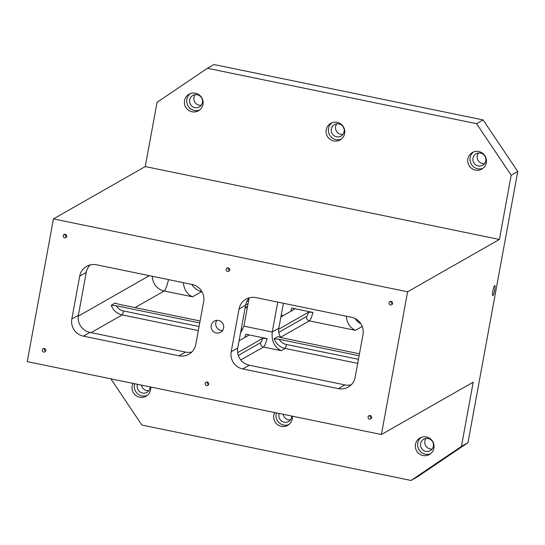 <?xml version="1.0" encoding="UTF-8"?>
<svg xmlns="http://www.w3.org/2000/svg" width="545" height="545" viewBox="0 0 545 545"><rect width="100%" height="100%" fill="white"/><g stroke="black" fill="none" stroke-linecap="round" stroke-linejoin="round"><path stroke-width="0.82" d="M191.867 284.422A14.64 14.327 -119.7 0 0 201.691 291.575L201.916 291.623M247.123 300.929L248.5 301.215M411.066 480.465L417.627 476.725L467.985 442.656L461.424 446.396L411.066 480.465L141.911 425.066L110.846 378.823M222.592 330.447A6.404 6.268 60.3 0 1 216.842 320.351M216.276 332.947A6.404 6.268 60.3 0 1 214.246 321.141A6.404 6.268 60.3 0 1 222.871 323.601A6.404 6.268 60.3 0 1 216.276 332.947M45.719 350.932A1.833 1.792 60.3 0 1 44.315 348.466M198.332 330.577L122.203 314.908A14.64 14.327 60.3 0 1 111.248 305.248L115.179 303A14.64 14.327 -119.7 0 0 115.261 303.218M237.647 352.622L262.704 338.336L267.05 338.602L245.802 334.228C248.07 334.759 248.983 335.155 248.54 335.42L239.085 340.809M278.672 329.234L308.613 312.162L312.959 312.435L291.711 308.061C293.973 308.593 294.886 308.988 294.443 309.247L294.545 309.151M199.736 322.947L116.248 305.765L111.248 305.248M53.444 218.899L27.25 361.621L381.398 434.515L407.592 291.793L53.444 218.899L145.256 166.566L157.042 102.344L207.4 68.275L213.953 64.535L483.108 119.934L517.75 171.498L511.19 175.238L476.555 123.674L483.108 119.934M280.879 316.979L294.443 309.247M240.529 332.927L243.922 326.169L272.255 332L278.815 328.26C278.236 331.646 278.951 334.766 280.954 337.621M242.716 329.725L241.217 329.453M359.101 355.749L279.163 339.297L274.155 338.779L278.086 336.531A14.64 14.327 -119.7 0 0 278.168 336.749M359.462 353.794L281.785 337.805L278.039 336.626M240.795 331.489L241.496 331.728M200.097 320.991L118.871 304.274L115.131 303.095M90.143 264.918A14.64 14.327 -119.7 0 0 86.246 272.405L78.391 315.221A14.64 14.327 -119.7 0 0 89.939 332.402L185.559 352.084A14.64 14.327 -119.7 0 0 191.895 351.954M277.746 302.094L272.255 332C271.362 340.918 274.339 347.145 281.179 350.68L285.11 348.439A3.658 0.572 101.6 0 0 286.425 344.495A10.982 10.743 60.3 0 1 279.163 339.297M344.924 384.893L338.37 388.626L242.75 368.945A14.64 14.327 -119.7 0 1 231.203 351.757L237.756 348.023A14.64 14.327 -119.7 0 0 249.303 365.211L344.924 384.893A14.64 14.327 -119.7 0 0 351.259 384.756M249.508 297.72A14.64 14.327 -119.7 0 0 245.618 305.207L239.057 308.947L231.203 351.757M237.756 348.023L245.618 305.207M43.709 352.043A1.833 1.792 60.3 0 1 43.13 348.671A1.833 1.792 60.3 0 1 45.589 349.372A1.833 1.792 60.3 0 1 43.709 352.043M369.524 419.112A1.833 1.792 60.3 0 1 368.945 415.733A1.833 1.792 60.3 0 1 371.411 416.435A1.833 1.792 60.3 0 1 369.524 419.112M390.479 304.934A1.833 1.792 60.3 0 1 389.9 301.562A1.833 1.792 60.3 0 1 392.366 302.264A1.833 1.792 60.3 0 1 390.479 304.934M227.572 271.403A1.833 1.792 60.3 0 1 226.993 268.031A1.833 1.792 60.3 0 1 229.459 268.733A1.833 1.792 60.3 0 1 227.572 271.403M64.664 237.872A1.833 1.792 60.3 0 1 64.085 234.5A1.833 1.792 60.3 0 1 66.545 235.202A1.833 1.792 60.3 0 1 64.664 237.872M206.616 385.581A1.833 1.792 60.3 0 1 206.037 382.202A1.833 1.792 60.3 0 1 208.503 382.903A1.833 1.792 60.3 0 1 206.616 385.581M195.784 344.467L203.646 301.658A14.64 14.327 -119.7 0 0 192.099 284.47L96.479 264.788A14.64 14.327 -119.7 0 0 79.693 276.145L71.831 318.954A14.64 14.327 -119.7 0 0 83.378 336.142L178.998 355.824A14.64 14.327 -119.7 0 0 195.784 344.467M338.37 388.626A14.64 14.327 -119.7 0 0 355.156 377.269L363.011 334.46A14.64 14.327 -119.7 0 0 351.464 317.272L255.843 297.59A14.64 14.327 -119.7 0 0 239.057 308.947M243.922 326.169L249.058 298.197M278.815 328.26L283.4 303.258M331.346 129.029A6.588 6.445 60.3 0 1 343.323 127.148A6.588 6.445 60.3 0 1 333.99 135.637A6.588 6.445 60.3 0 1 331.346 129.029M336.837 123.838A6.588 6.445 -119.7 0 0 342.873 134.424M331.905 122.816A9.517 9.313 -119.7 0 0 341.238 139.186M333.724 140.93A9.517 9.313 60.3 0 1 330.713 123.381A9.517 9.313 60.3 0 1 343.52 127.04A9.517 9.313 60.3 0 1 333.724 140.93M473.006 158.193A6.588 6.445 60.3 0 1 484.982 156.306A6.588 6.445 60.3 0 1 475.649 164.794A6.588 6.445 60.3 0 1 473.006 158.193M478.496 152.995A6.588 6.445 -119.7 0 0 484.532 163.582M473.571 151.973A9.517 9.313 -119.7 0 0 482.897 168.344M475.383 170.088A9.517 9.313 60.3 0 1 472.372 152.539A9.517 9.313 60.3 0 1 485.179 156.197A9.517 9.313 60.3 0 1 475.383 170.088M420.617 443.623A6.588 6.445 60.3 0 1 432.594 441.743A6.588 6.445 60.3 0 1 423.267 450.225A6.588 6.445 60.3 0 1 420.617 443.623M426.108 438.425A6.588 6.445 -119.7 0 0 432.144 449.012M421.183 437.403A9.517 9.313 -119.7 0 0 430.516 453.774M422.995 455.518A9.517 9.313 60.3 0 1 419.984 437.976A9.517 9.313 60.3 0 1 432.791 441.634A9.517 9.313 60.3 0 1 422.995 455.518M291.813 416.073A6.588 6.445 60.3 0 1 281.602 421.067A6.588 6.445 60.3 0 1 279.224 413.478M283.202 414.302A6.588 6.445 -119.7 0 0 290.485 419.854M276.363 412.892A9.517 9.313 -119.7 0 0 288.85 424.616M292.345 416.182A9.517 9.313 60.3 0 1 281.336 426.36A9.517 9.313 60.3 0 1 274.734 412.558M189.687 99.871A6.588 6.445 60.3 0 1 201.664 97.991A6.588 6.445 60.3 0 1 192.331 106.479A6.588 6.445 60.3 0 1 189.687 99.871M195.178 94.68A6.588 6.445 -119.7 0 0 201.207 105.267M190.246 93.658A9.517 9.313 -119.7 0 0 199.579 110.029M192.065 111.773A9.517 9.313 60.3 0 1 189.054 94.224A9.517 9.313 60.3 0 1 201.854 97.882A9.517 9.313 60.3 0 1 192.065 111.773M150.154 386.916A6.588 6.445 60.3 0 1 139.942 391.909A6.588 6.445 60.3 0 1 137.558 384.32M141.543 385.145A6.588 6.445 -119.7 0 0 148.826 390.697M134.704 383.734A9.517 9.313 -119.7 0 0 147.191 395.459M150.679 387.025A9.517 9.313 60.3 0 1 139.677 397.203A9.517 9.313 60.3 0 1 133.075 383.401M494.697 290.063A5.123 0.804 -78.4 0 1 492.748 295.601A5.123 0.804 -78.4 0 1 492.993 290.424A5.123 0.804 -78.4 0 1 494.812 285.566A5.123 0.804 -78.4 0 1 494.697 290.063M208.633 384.463A1.833 1.792 60.3 0 1 207.229 381.997M66.674 236.762A1.833 1.792 60.3 0 1 65.271 234.296M229.588 270.293A1.833 1.792 60.3 0 1 228.178 267.827M392.495 303.824A1.833 1.792 60.3 0 1 391.092 301.358M371.54 417.995A1.833 1.792 60.3 0 1 370.137 415.535M407.592 291.793L499.404 239.459L511.19 175.238M145.256 166.566L499.404 239.459M467.985 442.656L517.75 171.498M381.398 434.515L473.21 382.174L461.424 446.396M476.555 123.674L207.4 68.275M355.149 318.566A14.64 14.327 -119.7 0 0 360.913 323.812M247.484 306.74L245.284 307.033M346.239 316.195C347.029 323.178 350.081 327.899 355.415 330.345L362.248 326.448M183.331 282.664C184.115 289.647 187.173 294.368 192.508 296.814L201.691 291.575M245.168 307.653L247.239 308.075M281.234 315.071L283.434 315.528M248.064 303.613L245.659 304.982M168.5 279.612A14.64 2.289 -78.4 0 1 164.174 290.982L192.508 296.814M152.389 276.295A14.64 14.327 60.3 0 0 164.174 290.982L135.031 307.598M199.082 326.516L123.517 310.963A3.658 0.572 101.6 0 1 122.203 314.908L91.09 332.641M240.788 359.966L263.473 347.036L281.179 350.68M357.704 363.379L285.11 348.439A14.64 14.327 60.3 0 1 274.155 338.779M280.675 337.226L309.376 320.869L355.415 330.345M149.337 275.668L78.248 316.195M238.308 355.435L260.585 342.737A3.658 3.583 -119.7 0 0 263.473 347.036A14.64 2.289 -78.4 0 0 267.05 338.602M262.704 338.336A10.982 1.717 -78.4 0 1 260.585 342.737M308.613 312.162A10.982 1.717 -78.4 0 1 306.488 316.57A3.658 3.583 -119.7 0 0 309.376 320.869A14.64 2.289 -78.4 0 0 312.959 312.435M278.761 332.375L306.488 316.57M123.517 310.963A10.982 10.743 60.3 0 1 116.248 305.765M244.8 337.553A14.64 2.289 101.6 0 0 245.802 334.228M290.71 311.379A14.64 2.289 101.6 0 0 291.711 308.061M358.447 359.319L286.425 344.495M242.75 368.945L249.303 365.211M86.246 272.405L79.693 276.145M89.939 332.402L83.378 336.142M78.391 315.221L71.831 318.954M185.559 352.084L178.998 355.824"/></g></svg>
